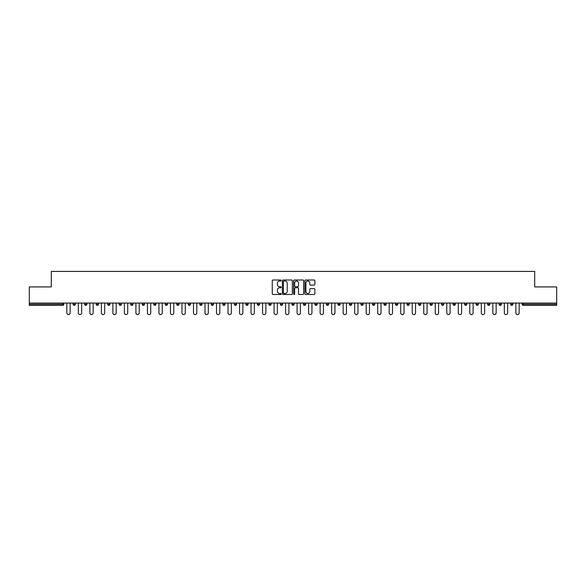 <?xml version="1.0" encoding="UTF-8"?>
<svg xmlns="http://www.w3.org/2000/svg" width="586" height="586" viewBox="0 0 586 586"><rect width="100%" height="100%" fill="white"/><g stroke="black" fill="none" stroke-linecap="round" stroke-linejoin="round"><path stroke-width="0.88" d="M281.192 280.504A0.505 0.505 0 0 0 280.687 279.998L272.988 279.998A0.725 0.725 0 0 0 272.263 280.723L272.263 293.762A0.725 0.725 0 0 0 272.988 294.487L280.687 294.487A0.505 0.505 0 0 0 281.192 293.982A0.505 0.505 0 0 0 280.687 293.476L279.69 293.476A2.315 2.315 0 0 1 277.368 291.154L277.368 290.07A2.315 2.315 0 0 1 279.69 287.748L280.687 287.748A0.505 0.505 0 0 0 281.192 287.243A0.505 0.505 0 0 0 280.687 286.737L279.69 286.737A2.315 2.315 0 0 1 277.368 284.415L277.368 283.331A2.315 2.315 0 0 1 279.69 281.016L280.687 281.016A0.505 0.505 0 0 0 281.192 280.504M314.169 285.104A0.725 0.725 0 0 0 314.894 284.378L314.894 280.723A0.725 0.725 0 0 0 314.169 279.998L305.621 279.998A0.725 0.725 0 0 0 304.896 280.723L304.896 293.762A0.725 0.725 0 0 0 305.621 294.487L314.169 294.487A0.725 0.725 0 0 0 314.894 293.762L314.894 289.345A0.725 0.725 0 0 0 314.169 288.62L310.514 288.62A0.725 0.725 0 0 0 309.789 289.345L309.789 291.535A1.941 1.941 0 0 1 307.848 293.476A1.941 1.941 0 0 1 305.914 291.535L305.914 282.95A1.941 1.941 0 0 1 307.848 281.016A1.941 1.941 0 0 1 309.789 282.95L309.789 284.378A0.725 0.725 0 0 0 310.514 285.104L314.169 285.104M29.3 303.072L29.3 286.913L51.297 286.913L51.297 271.413L534.703 271.413L534.703 286.913L556.7 286.913L556.7 303.072L29.3 303.072L29.3 304.259L62.731 304.259L62.731 303.072M292.363 280.723A0.725 0.725 0 0 0 291.645 279.998L283.097 279.998A0.725 0.725 0 0 0 282.371 280.723L282.371 293.762A0.725 0.725 0 0 0 283.097 294.487L291.645 294.487A0.725 0.725 0 0 0 292.363 293.762L292.363 280.723M294.355 279.998L302.903 279.998A0.725 0.725 0 0 1 303.629 280.723L303.629 293.762A0.725 0.725 0 0 1 302.903 294.487L299.248 294.487A0.725 0.725 0 0 1 298.523 293.762L298.523 288.473A0.725 0.725 0 0 0 297.798 287.748L295.373 287.748A0.725 0.725 0 0 0 294.648 288.473L294.648 293.982A0.505 0.505 0 0 1 294.143 294.487A0.505 0.505 0 0 1 293.637 293.982L293.637 280.723A0.725 0.725 0 0 1 294.355 279.998M63.837 303.072L63.837 304.259A1.106 1.106 0 0 1 62.731 305.365L29.3 305.365L29.3 304.259M556.7 303.072L556.7 305.365L523.269 305.365A1.106 1.106 0 0 1 522.163 304.259L522.163 303.072M73.14 304.259A1.106 1.106 0 0 0 74.246 305.365A1.106 1.106 0 0 0 75.352 304.259L75.352 303.072L75.352 304.259L73.14 304.259A1.106 1.106 0 0 0 74.246 305.365A1.106 1.106 0 0 1 73.14 304.259L73.14 303.072M62.731 305.365A1.106 1.106 0 0 0 63.837 304.259A1.106 1.106 0 0 1 62.731 305.365L62.731 304.259L63.837 304.259M84.655 303.072L84.655 304.259L84.655 303.072M86.867 303.072L86.867 304.259L86.867 303.072M96.163 304.259A1.106 1.106 0 0 0 97.276 305.365A1.106 1.106 0 0 0 98.382 304.259A1.106 1.106 0 0 1 97.276 305.365A1.106 1.106 0 0 0 98.382 304.259L98.382 303.072L98.382 304.259L96.163 304.259A1.106 1.106 0 0 0 97.276 305.365A1.106 1.106 0 0 1 96.163 304.259L96.163 303.072M107.678 303.072L107.678 304.259L107.678 303.072M109.897 303.072L109.897 304.259A1.106 1.106 0 0 1 108.784 305.365A1.106 1.106 0 0 1 107.678 304.259A1.106 1.106 0 0 0 108.784 305.365A1.106 1.106 0 0 0 109.897 304.259A1.106 1.106 0 0 1 108.784 305.365A1.106 1.106 0 0 1 107.678 304.259L109.897 304.259M119.192 304.259A1.106 1.106 0 0 0 120.298 305.365A1.106 1.106 0 0 0 121.405 304.259A1.106 1.106 0 0 1 120.298 305.365A1.106 1.106 0 0 0 121.405 304.259L121.405 303.072L121.405 304.259L119.192 304.259A1.106 1.106 0 0 0 120.298 305.365A1.106 1.106 0 0 1 119.192 304.259L119.192 303.072M132.919 303.072L132.919 304.259A1.106 1.106 0 0 1 131.813 305.365A1.106 1.106 0 0 1 130.707 304.259L130.707 303.072M143.328 305.365A1.106 1.106 0 0 0 144.434 304.259L144.434 303.072L144.434 304.259A1.106 1.106 0 0 1 143.328 305.365A1.106 1.106 0 0 1 142.222 304.259L142.222 303.072M155.949 303.072L155.949 304.259A1.106 1.106 0 0 1 154.843 305.365A1.106 1.106 0 0 1 153.73 304.259L153.73 303.072M167.457 303.072L167.457 304.259A1.106 1.106 0 0 1 166.351 305.365A1.106 1.106 0 0 1 165.245 304.259L165.245 303.072M177.866 305.365A1.106 1.106 0 0 0 178.972 304.259L178.972 303.072L178.972 304.259A1.106 1.106 0 0 1 177.866 305.365A1.106 1.106 0 0 1 176.76 304.259L176.76 303.072M190.487 303.072L190.487 304.259A1.106 1.106 0 0 1 189.381 305.365A1.106 1.106 0 0 1 188.274 304.259L188.274 303.072M199.789 303.072L199.789 304.259L199.789 303.072M202.002 303.072L202.002 304.259A1.106 1.106 0 0 1 200.895 305.365A1.106 1.106 0 0 1 199.789 304.259L202.002 304.259A1.106 1.106 0 0 1 200.895 305.365M213.516 303.072L213.516 304.259L211.297 304.259A1.106 1.106 0 0 0 212.403 305.365A1.106 1.106 0 0 1 211.297 304.259L211.297 303.072M225.024 303.072L225.024 304.259A1.106 1.106 0 0 1 223.918 305.365A1.106 1.106 0 0 1 222.812 304.259L222.812 303.072M236.539 303.072L236.539 304.259A1.106 1.106 0 0 1 235.433 305.365A1.106 1.106 0 0 1 234.327 304.259L234.327 303.072M245.842 303.072L245.842 304.259L245.842 303.072M248.054 303.072L248.054 304.259A1.106 1.106 0 0 1 246.948 305.365A1.106 1.106 0 0 1 245.842 304.259L248.054 304.259A1.106 1.106 0 0 1 246.948 305.365M258.463 305.365A1.106 1.106 0 0 0 259.569 304.259L259.569 303.072L259.569 304.259A1.106 1.106 0 0 1 258.463 305.365A1.106 1.106 0 0 1 257.357 304.259L257.357 303.072M271.084 303.072L271.084 304.259A1.106 1.106 0 0 1 269.97 305.365A1.106 1.106 0 0 1 268.864 304.259L268.864 303.072M282.591 303.072L282.591 304.259A1.106 1.106 0 0 1 281.485 305.365A1.106 1.106 0 0 1 280.379 304.259L280.379 303.072M291.894 303.072L291.894 304.259L291.894 303.072M294.106 303.072L294.106 304.259A1.106 1.106 0 0 1 293 305.365A1.106 1.106 0 0 1 291.894 304.259L294.106 304.259A1.106 1.106 0 0 1 293 305.365M303.409 303.072L303.409 304.259L303.409 303.072M305.621 303.072L305.621 304.259A1.106 1.106 0 0 1 304.515 305.365A1.106 1.106 0 0 1 303.409 304.259L305.621 304.259A1.106 1.106 0 0 1 304.515 305.365M314.916 303.072L314.916 304.259L314.916 303.072M317.136 303.072L317.136 304.259L317.136 303.072M326.431 303.072L326.431 304.259L326.431 303.072M328.643 303.072L328.643 304.259L328.643 303.072M340.158 303.072L340.158 304.259A1.106 1.106 0 0 1 339.052 305.365A1.106 1.106 0 0 1 337.946 304.259L337.946 303.072M351.673 303.072L351.673 304.259L349.461 304.259A1.106 1.106 0 0 0 350.567 305.365A1.106 1.106 0 0 1 349.461 304.259L349.461 303.072M363.188 303.072L363.188 304.259A1.106 1.106 0 0 1 362.082 305.365A1.106 1.106 0 0 1 360.976 304.259L360.976 303.072M372.484 303.072L372.484 304.259L372.484 303.072M374.703 303.072L374.703 304.259L374.703 303.072M386.211 303.072L386.211 304.259A1.106 1.106 0 0 1 385.105 305.365A1.106 1.106 0 0 1 383.998 304.259L383.998 303.072M397.726 303.072L397.726 304.259L395.513 304.259A1.106 1.106 0 0 0 396.619 305.365A1.106 1.106 0 0 1 395.513 304.259L395.513 303.072M409.24 303.072L409.24 304.259A1.106 1.106 0 0 1 408.134 305.365A1.106 1.106 0 0 1 407.028 304.259L407.028 303.072M420.755 303.072L420.755 304.259L418.543 304.259A1.106 1.106 0 0 0 419.649 305.365A1.106 1.106 0 0 1 418.543 304.259L418.543 303.072M432.27 303.072L432.27 304.259A1.106 1.106 0 0 1 431.157 305.365A1.106 1.106 0 0 1 430.051 304.259L430.051 303.072M443.778 303.072L443.778 304.259L441.566 304.259A1.106 1.106 0 0 0 442.672 305.365A1.106 1.106 0 0 1 441.566 304.259L441.566 303.072M455.293 303.072L455.293 304.259A1.106 1.106 0 0 1 454.187 305.365A1.106 1.106 0 0 1 453.081 304.259L453.081 303.072M466.808 303.072L466.808 304.259L464.595 304.259A1.106 1.106 0 0 0 465.702 305.365A1.106 1.106 0 0 1 464.595 304.259L464.595 303.072M478.323 303.072L478.323 304.259L476.103 304.259A1.106 1.106 0 0 0 477.216 305.365A1.106 1.106 0 0 1 476.103 304.259L476.103 303.072M489.837 303.072L489.837 304.259L487.618 304.259A1.106 1.106 0 0 0 488.724 305.365A1.106 1.106 0 0 1 487.618 304.259L487.618 303.072M501.345 303.072L501.345 304.259A1.106 1.106 0 0 1 500.239 305.365A1.106 1.106 0 0 1 499.133 304.259L499.133 303.072M512.86 303.072L512.86 304.259A1.106 1.106 0 0 1 511.754 305.365A1.106 1.106 0 0 1 510.648 304.259L510.648 303.072M85.761 305.365A1.106 1.106 0 0 1 84.655 304.259L86.867 304.259A1.106 1.106 0 0 1 85.761 305.365A1.106 1.106 0 0 0 86.867 304.259A1.106 1.106 0 0 1 85.761 305.365M212.403 305.365A1.106 1.106 0 0 0 213.516 304.259A1.106 1.106 0 0 1 212.403 305.365A1.106 1.106 0 0 1 211.297 304.259M316.03 305.365A1.106 1.106 0 0 1 314.916 304.259A1.106 1.106 0 0 0 316.03 305.365A1.106 1.106 0 0 0 317.136 304.259A1.106 1.106 0 0 1 316.03 305.365A1.106 1.106 0 0 1 314.916 304.259L317.136 304.259M327.537 305.365A1.106 1.106 0 0 1 326.431 304.259A1.106 1.106 0 0 0 327.537 305.365A1.106 1.106 0 0 0 328.643 304.259A1.106 1.106 0 0 1 327.537 305.365A1.106 1.106 0 0 1 326.431 304.259L328.643 304.259A1.106 1.106 0 0 1 327.537 305.365M351.673 304.259A1.106 1.106 0 0 1 350.567 305.365A1.106 1.106 0 0 0 351.673 304.259A1.106 1.106 0 0 1 350.567 305.365A1.106 1.106 0 0 1 349.461 304.259M373.597 305.365A1.106 1.106 0 0 1 372.484 304.259A1.106 1.106 0 0 0 373.597 305.365A1.106 1.106 0 0 0 374.703 304.259A1.106 1.106 0 0 1 373.597 305.365A1.106 1.106 0 0 1 372.484 304.259L374.703 304.259M396.619 305.365A1.106 1.106 0 0 0 397.726 304.259A1.106 1.106 0 0 1 396.619 305.365A1.106 1.106 0 0 1 395.513 304.259M420.755 304.259A1.106 1.106 0 0 1 419.649 305.365A1.106 1.106 0 0 0 420.755 304.259A1.106 1.106 0 0 1 419.649 305.365A1.106 1.106 0 0 1 418.543 304.259M442.672 305.365A1.106 1.106 0 0 0 443.778 304.259A1.106 1.106 0 0 1 442.672 305.365A1.106 1.106 0 0 1 441.566 304.259M454.187 305.365A1.106 1.106 0 0 0 455.293 304.259A1.106 1.106 0 0 1 454.187 305.365M465.702 305.365A1.106 1.106 0 0 0 466.808 304.259A1.106 1.106 0 0 1 465.702 305.365A1.106 1.106 0 0 1 464.595 304.259M477.216 305.365A1.106 1.106 0 0 0 478.323 304.259A1.106 1.106 0 0 1 477.216 305.365A1.106 1.106 0 0 1 476.103 304.259M488.724 305.365A1.106 1.106 0 0 0 489.837 304.259A1.106 1.106 0 0 1 488.724 305.365A1.106 1.106 0 0 1 487.618 304.259M283.888 281.016A0.505 0.505 0 0 0 283.382 281.522L283.382 292.963A0.505 0.505 0 0 0 283.888 293.476L284.942 293.476A2.315 2.315 0 0 0 287.257 291.154L287.257 283.331A2.315 2.315 0 0 0 284.942 281.016L283.888 281.016M298.523 282.987A1.941 1.941 0 0 0 296.589 281.053A1.941 1.941 0 0 0 294.648 282.987L294.648 286.012A0.725 0.725 0 0 0 295.373 286.737L297.798 286.737A0.725 0.725 0 0 0 298.523 286.012L298.523 282.987M66.826 312.924L66.826 303.072L66.826 312.924A1.663 1.663 0 0 0 68.489 314.587A1.663 1.663 0 0 0 70.152 312.924L70.152 303.072M78.341 312.924L78.341 303.072L78.341 312.924A1.663 1.663 0 0 0 80.004 314.587A1.663 1.663 0 0 0 81.666 312.924L81.666 303.072M89.856 312.924L89.856 303.072L89.856 312.924A1.663 1.663 0 0 0 91.519 314.587A1.663 1.663 0 0 0 93.174 312.924L93.174 303.072M101.371 312.924L101.371 303.072L101.371 312.924A1.663 1.663 0 0 0 103.026 314.587A1.663 1.663 0 0 0 104.689 312.924L104.689 303.072M112.886 312.924L112.886 303.072L112.886 312.924A1.663 1.663 0 0 0 114.541 314.587A1.663 1.663 0 0 0 116.204 312.924L116.204 303.072M124.393 312.924L124.393 303.072L124.393 312.924A1.663 1.663 0 0 0 126.056 314.587A1.663 1.663 0 0 0 127.719 312.924L127.719 303.072M135.908 312.924L135.908 303.072L135.908 312.924A1.663 1.663 0 0 0 137.571 314.587A1.663 1.663 0 0 0 139.234 312.924L139.234 303.072M147.423 312.924L147.423 303.072L147.423 312.924A1.663 1.663 0 0 0 149.086 314.587A1.663 1.663 0 0 0 150.741 312.924L150.741 303.072M158.938 312.924L158.938 303.072L158.938 312.924A1.663 1.663 0 0 0 160.593 314.587A1.663 1.663 0 0 0 162.256 312.924L162.256 303.072M170.453 312.924L170.453 303.072L170.453 312.924A1.663 1.663 0 0 0 172.108 314.587A1.663 1.663 0 0 0 173.771 312.924L173.771 303.072M181.96 312.924L181.96 303.072L181.96 312.924A1.663 1.663 0 0 0 183.623 314.587A1.663 1.663 0 0 0 185.286 312.924L185.286 303.072M193.475 312.924L193.475 303.072L193.475 312.924A1.663 1.663 0 0 0 195.138 314.587A1.663 1.663 0 0 0 196.793 312.924L196.793 303.072M204.99 312.924L204.99 303.072L204.99 312.924A1.663 1.663 0 0 0 206.653 314.587A1.663 1.663 0 0 0 208.308 312.924L208.308 303.072M216.505 312.924L216.505 303.072L216.505 312.924A1.663 1.663 0 0 0 218.16 314.587A1.663 1.663 0 0 0 219.823 312.924L219.823 303.072M228.013 312.924L228.013 303.072L228.013 312.924A1.663 1.663 0 0 0 229.675 314.587A1.663 1.663 0 0 0 231.338 312.924L231.338 303.072M239.528 312.924L239.528 303.072L239.528 312.924A1.663 1.663 0 0 0 241.19 314.587A1.663 1.663 0 0 0 242.853 312.924L242.853 303.072M251.042 312.924L251.042 303.072L251.042 312.924A1.663 1.663 0 0 0 252.705 314.587A1.663 1.663 0 0 0 254.361 312.924L254.361 303.072M262.557 312.924L262.557 303.072L262.557 312.924A1.663 1.663 0 0 0 264.22 314.587A1.663 1.663 0 0 0 265.876 312.924L265.876 303.072M274.072 312.924L274.072 303.072L274.072 312.924A1.663 1.663 0 0 0 275.728 314.587A1.663 1.663 0 0 0 277.39 312.924L277.39 303.072M285.58 312.924L285.58 303.072L285.58 312.924A1.663 1.663 0 0 0 287.243 314.587A1.663 1.663 0 0 0 288.905 312.924L288.905 303.072M297.095 312.924L297.095 303.072L297.095 312.924A1.663 1.663 0 0 0 298.757 314.587A1.663 1.663 0 0 0 300.42 312.924L300.42 303.072M308.61 312.924L308.61 303.072L308.61 312.924A1.663 1.663 0 0 0 310.272 314.587A1.663 1.663 0 0 0 311.928 312.924L311.928 303.072M320.124 312.924L320.124 303.072L320.124 312.924A1.663 1.663 0 0 0 321.78 314.587A1.663 1.663 0 0 0 323.443 312.924L323.443 303.072M331.639 312.924L331.639 303.072L331.639 312.924A1.663 1.663 0 0 0 333.295 314.587A1.663 1.663 0 0 0 334.958 312.924L334.958 303.072M343.147 312.924L343.147 303.072L343.147 312.924A1.663 1.663 0 0 0 344.81 314.587A1.663 1.663 0 0 0 346.473 312.924L346.473 303.072M354.662 312.924L354.662 303.072L354.662 312.924A1.663 1.663 0 0 0 356.325 314.587A1.663 1.663 0 0 0 357.987 312.924L357.987 303.072M366.177 312.924L366.177 303.072L366.177 312.924A1.663 1.663 0 0 0 367.84 314.587A1.663 1.663 0 0 0 369.495 312.924L369.495 303.072M377.692 312.924L377.692 303.072L377.692 312.924A1.663 1.663 0 0 0 379.347 314.587A1.663 1.663 0 0 0 381.01 312.924L381.01 303.072M389.207 312.924L389.207 303.072L389.207 312.924A1.663 1.663 0 0 0 390.862 314.587A1.663 1.663 0 0 0 392.525 312.924L392.525 303.072M400.714 312.924L400.714 303.072L400.714 312.924A1.663 1.663 0 0 0 402.377 314.587A1.663 1.663 0 0 0 404.04 312.924L404.04 303.072M412.229 312.924L412.229 303.072L412.229 312.924A1.663 1.663 0 0 0 413.892 314.587A1.663 1.663 0 0 0 415.547 312.924L415.547 303.072M423.744 312.924L423.744 303.072L423.744 312.924A1.663 1.663 0 0 0 425.407 314.587A1.663 1.663 0 0 0 427.062 312.924L427.062 303.072M435.259 312.924L435.259 303.072L435.259 312.924A1.663 1.663 0 0 0 436.914 314.587A1.663 1.663 0 0 0 438.577 312.924L438.577 303.072M446.766 312.924L446.766 303.072L446.766 312.924A1.663 1.663 0 0 0 448.429 314.587A1.663 1.663 0 0 0 450.092 312.924L450.092 303.072M458.281 312.924L458.281 303.072L458.281 312.924A1.663 1.663 0 0 0 459.944 314.587A1.663 1.663 0 0 0 461.607 312.924L461.607 303.072M469.796 312.924L469.796 303.072L469.796 312.924A1.663 1.663 0 0 0 471.459 314.587A1.663 1.663 0 0 0 473.114 312.924L473.114 303.072M481.311 312.924L481.311 303.072L481.311 312.924A1.663 1.663 0 0 0 482.974 314.587A1.663 1.663 0 0 0 484.629 312.924L484.629 303.072M492.826 312.924L492.826 303.072L492.826 312.924A1.663 1.663 0 0 0 494.481 314.587A1.663 1.663 0 0 0 496.144 312.924L496.144 303.072M504.334 312.924L504.334 303.072L504.334 312.924A1.663 1.663 0 0 0 505.996 314.587A1.663 1.663 0 0 0 507.659 312.924L507.659 303.072M515.848 312.924L515.848 303.072L515.848 312.924A1.663 1.663 0 0 0 517.511 314.587A1.663 1.663 0 0 0 519.174 312.924L519.174 303.072M523.269 303.072L523.269 304.259L556.7 304.259M522.163 304.259L523.269 304.259L523.269 305.365M74.246 305.365A1.106 1.106 0 0 0 75.352 304.259M131.813 305.365A1.106 1.106 0 0 0 132.919 304.259L130.707 304.259M144.434 304.259L142.222 304.259M154.843 305.365A1.106 1.106 0 0 0 155.949 304.259L153.73 304.259M166.351 305.365A1.106 1.106 0 0 0 167.457 304.259L165.245 304.259M178.972 304.259L176.76 304.259M189.381 305.365A1.106 1.106 0 0 0 190.487 304.259L188.274 304.259M223.918 305.365A1.106 1.106 0 0 0 225.024 304.259L222.812 304.259M235.433 305.365A1.106 1.106 0 0 0 236.539 304.259L234.327 304.259M259.569 304.259L257.357 304.259M269.97 305.365A1.106 1.106 0 0 0 271.084 304.259L268.864 304.259M281.485 305.365A1.106 1.106 0 0 0 282.591 304.259L280.379 304.259M339.052 305.365A1.106 1.106 0 0 0 340.158 304.259L337.946 304.259M362.082 305.365A1.106 1.106 0 0 0 363.188 304.259L360.976 304.259M385.105 305.365A1.106 1.106 0 0 0 386.211 304.259L383.998 304.259M408.134 305.365A1.106 1.106 0 0 0 409.24 304.259L407.028 304.259M431.157 305.365A1.106 1.106 0 0 0 432.27 304.259L430.051 304.259M455.293 304.259L453.081 304.259M500.239 305.365A1.106 1.106 0 0 0 501.345 304.259L499.133 304.259M511.754 305.365A1.106 1.106 0 0 0 512.86 304.259L510.648 304.259"/></g></svg>
